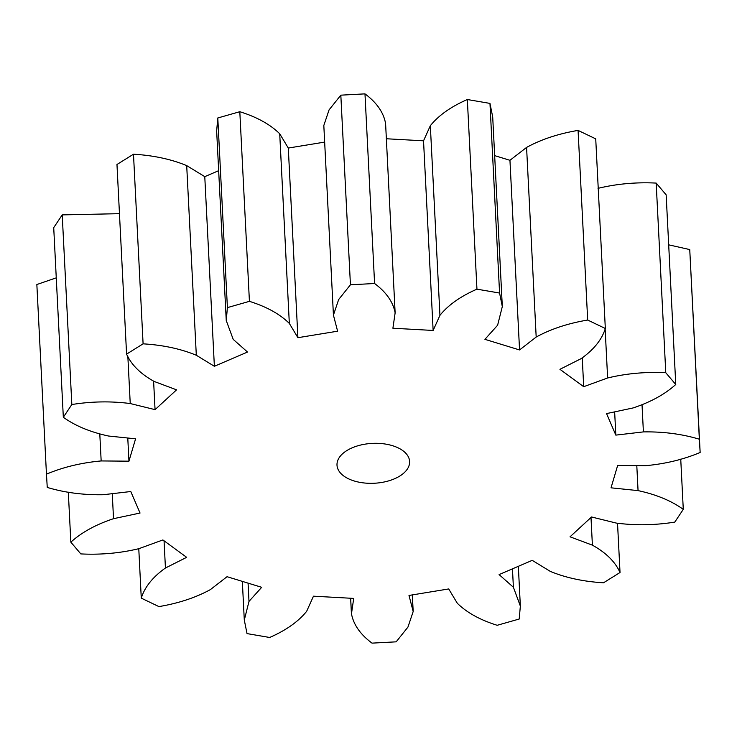 <?xml version="1.0" encoding="UTF-8"?>
<svg xmlns="http://www.w3.org/2000/svg" width="737" height="737" viewBox="0 0 737 737"><rect width="100%" height="100%" fill="white"/><g stroke="black" fill="none" stroke-linecap="round" stroke-linejoin="round"><path stroke-width="1.11" d="M141.274 598.14C144.728 587.039 152.78 576.997 165.438 568.015L186.664 557.329L162.895 539.945L138.971 548.65C120.223 553.174 100.84 554.924 80.821 553.911L70.844 542.156C81.669 532.354 95.902 524.532 113.526 518.691L140.048 513.035L130.781 491.524L103.198 494.73C83.198 495.052 64.543 492.62 47.251 487.424L46.459 474.167C63.014 467.166 81.254 462.753 101.162 460.938L128.947 461.178L135.58 438.819L108.551 436.028C90.338 432.103 75.257 425.857 63.327 417.271L71.83 404.53C91.591 401.389 111.066 401.057 130.237 403.544L155.056 409.643L176.576 389.836L154.208 381.48C140.555 373.908 131.343 364.797 126.58 354.128L143.098 343.838C163.061 345.036 180.795 348.841 196.309 355.252L214.375 366.28L247.521 352.046L233.214 339.388L226.25 320.549L227.401 307.615L249.419 301.341C266.536 306.693 279.839 314.054 289.328 323.414L297.905 337.693L337.61 331.189L333.428 315.123L338.661 299.535L350.434 284.795L374.589 283.505C386.262 292.202 393.107 301.986 395.133 312.866L392.904 328.232L433.135 330.452L439.943 315.344C448.243 305.035 460.579 296.311 476.95 289.162L499.575 293.04L502.312 306.564L497.613 325.229L484.918 339.333L519.557 349.946L536.186 337.049C550.825 329.024 567.997 323.359 587.684 320.042L605.326 328.499C601.88 339.6 593.819 349.642 581.171 358.624L559.945 369.311L583.704 386.695L607.629 377.98C626.386 373.466 645.769 371.715 665.778 372.729L675.765 384.484C664.931 394.286 650.707 402.107 633.083 407.948L606.551 413.595L615.828 435.116L643.401 431.9C663.411 431.578 682.057 434.019 699.349 439.215L700.15 452.472C683.595 459.473 665.354 463.886 645.437 465.701L617.652 465.462L611.028 487.82L638.058 490.612C656.271 494.527 671.343 500.782 683.282 509.359L674.779 522.109C655.009 525.251 635.543 525.582 616.372 523.095L591.553 516.987L570.033 536.803L592.401 545.159C606.054 552.732 615.257 561.843 620.029 572.502L603.511 582.792C583.547 581.604 565.813 577.799 550.299 571.387L532.225 560.35L499.087 574.593L513.394 587.251L520.35 606.081L519.207 619.025L497.189 625.289C480.073 619.946 466.77 612.585 457.281 603.225L448.704 588.946L408.998 595.45L413.181 611.517L407.939 627.104L396.174 641.835L372.019 643.134C360.338 634.437 353.493 624.654 351.475 613.764L353.705 598.407L313.465 596.187L306.666 611.295C298.365 621.604 286.03 630.328 269.659 637.477L247.033 633.599L244.297 620.066L248.995 601.401L261.69 587.306L227.051 576.693L210.423 589.582C195.775 597.606 178.612 603.281 158.925 606.597L141.274 598.14L138.777 548.724M165.438 568.015L164.056 540.792M385.534 122.351L395.133 312.866M350.628 598.241L351.466 614.649L350.692 598.241M348.49 478.783A36.353 19.954 -2.9 0 1 337.002 465.158A36.353 19.954 -2.9 0 1 372.296 443.388A36.353 19.954 -2.9 0 1 409.606 461.482A36.353 19.954 -2.9 0 1 388.215 481.003A36.353 19.954 -2.9 0 1 348.49 478.783M46.459 474.167L36.85 284.528L56.261 277.849M63.327 417.271L53.718 227.641L62.221 214.891L119.468 213.675M126.58 354.128L116.971 164.498L133.489 154.208C153.453 155.396 171.187 159.201 186.701 165.613L204.775 176.65L218.659 170.68M226.25 320.549L216.65 130.919L217.793 117.975L239.811 111.711C256.927 117.054 270.23 124.415 279.719 133.775L288.296 148.054L324.658 142.103M333.428 315.123L323.819 125.483L329.061 109.896L340.826 95.165L364.981 93.866C376.662 102.563 383.507 112.346 385.525 123.236M386.372 138.759L423.535 140.813L430.334 125.705C438.635 115.396 450.97 106.672 467.341 99.523L489.967 103.401L492.703 116.934L502.312 306.564M494.665 155.627L509.949 160.307L526.577 147.418C541.225 139.394 558.388 133.719 578.075 130.403L595.726 138.86L605.326 328.499M598.029 188.35C616.777 183.826 636.16 182.076 656.179 183.089L666.156 194.844L675.765 384.484M668.689 244.831L689.749 249.576L700.15 452.472M248.995 601.401L248.065 583.133M70.844 542.156L68.311 492.169M113.526 518.691L112.264 493.679M413.052 610.466L412.269 594.906M101.162 460.938L99.808 434.176M128.947 461.178L127.777 438.008M71.83 404.53L62.221 214.891M513.394 587.251L512.464 568.844M130.237 403.544L127.851 356.459M155.056 409.643L153.609 381.232M620.029 572.502L617.532 523.325M143.098 343.838L133.489 154.208M592.401 545.159L591 517.503M196.309 355.252L186.701 165.613M214.375 366.28L204.775 176.65M227.401 307.615L217.793 117.975M683.282 509.359L680.739 459.151M249.419 301.341L239.811 111.711M638.058 490.612L636.796 465.627M289.328 323.414L279.719 133.775M297.905 337.693L288.296 148.054M350.434 284.795L340.826 95.165M699.349 439.215L689.749 249.576M374.589 283.505L364.981 93.866M643.401 431.9L642.038 404.963M615.828 435.116L614.649 411.872M433.135 330.452L423.535 140.813M439.943 315.344L430.334 125.705M476.95 289.162L467.341 99.523M665.778 372.729L656.179 183.089M499.575 293.04L489.967 103.401M607.629 377.98L605.151 328.969M583.704 386.695L582.258 357.998M519.557 349.946L509.949 160.307M536.186 337.049L526.577 147.418M587.684 320.042L578.075 130.403M242.335 581.373L244.297 620.066M412.342 594.897L413.181 611.517M518.341 566.32L520.35 606.081"/></g></svg>
